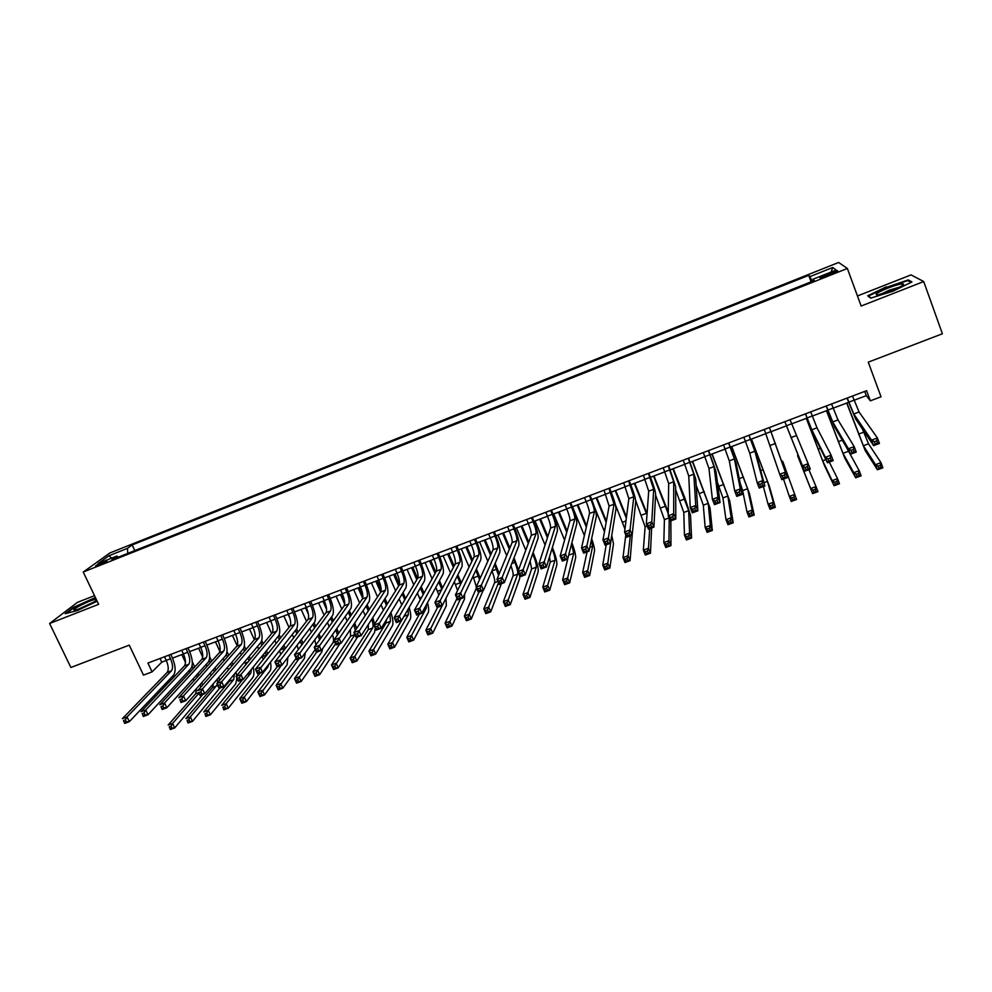 <?xml version="1.0" encoding="UTF-8"?>
<svg xmlns="http://www.w3.org/2000/svg" width="992" height="992" viewBox="0 0 992 992"><rect width="100%" height="100%" fill="white"/><g stroke="black" fill="none" stroke-linecap="round" stroke-linejoin="round"><path stroke-width="1.49" d="M98.878 565.217C104.631 562.749 107.297 561.274 106.888 560.778L103.528 561.844C97.799 564.299 95.133 565.775 95.53 566.283L98.878 565.217M94.5 595.659L77.438 602.367L49.6 623.509L70.878 667.48L129.245 645.135L143.493 675.118L152.086 671.869L161.783 662.16L166.272 660.461M838.624 262.483L109.876 552.966L83.241 572.024L847.366 268.472L838.624 262.483M847.366 268.472L861.143 306.032L923.713 281.554L911.078 274.883L857.448 295.951M923.713 281.554L942.4 333.771L868.26 362.154L881.02 396.812L870.344 400.83L866.599 390.699L147.907 663.065L152.086 671.869M830.502 272.837L825.828 274.697C821.041 276.681 819.206 277.76 820.322 277.921L831.891 273.916C836.678 271.92 838.513 270.853 837.397 270.692L830.502 272.837L831.023 274.263M118.296 557.157L116.944 556.041L111.972 559.674L814.283 280.575L812.907 279.285L813.403 280.922M116.944 556.041L98.146 563.518L108.971 555.731L127.447 548.378L132.147 544.943L808.703 275.367L809.993 276.57L832.784 267.493L836.194 270.022L812.907 279.285M49.6 623.509L98.63 604.326L83.241 572.024M854.087 400.26L866.289 395.647L870.344 400.83M172.509 658.105L183.446 653.964M189.67 651.608L200.719 647.429M206.906 645.085L218.091 640.857M224.242 638.526L235.55 634.26M241.676 631.929L253.096 627.614M259.197 625.307L270.742 620.942M276.818 618.636L288.498 614.222M294.537 611.94L306.342 607.476M312.356 605.194L324.272 600.693M330.262 598.424L342.314 593.861M348.266 591.616L360.456 587.004M366.383 584.759L378.696 580.097M384.586 577.877L397.036 573.165M402.888 570.946L415.474 566.184M421.302 563.977L434.025 559.178M439.816 556.983L452.674 552.122M458.428 549.94L471.423 545.017M477.152 542.86L490.284 537.887M495.975 535.73L509.243 530.72M514.91 528.575L528.314 523.503M533.944 521.37L547.497 516.249M553.09 514.129L566.792 508.946M572.334 506.85L586.185 501.605M591.703 499.522L605.703 494.227M611.171 492.156L625.32 486.799M630.763 484.741L645.06 479.334M650.454 477.288L664.9 471.832M670.27 469.799L684.877 464.281M690.196 462.26L704.952 456.68M710.235 454.683L725.152 449.041M730.385 447.057L745.463 441.353M750.659 439.382L765.898 433.628M771.057 431.669L786.433 425.853M791.604 423.894L807.029 418.066M812.312 416.07L827.75 410.229M833.144 408.183L848.594 402.343M864.714 391.406L866.289 395.647M160.047 658.465L161.783 662.16M812.088 281.443L809.993 276.57M811.109 281.84L808.703 275.367M134.8 550.61L132.147 544.943M127.447 548.378L127.77 553.4M831.098 272.044L832.784 267.493M108.971 555.731L111.699 558.136M886.253 286.849L867.653 295.839L870.691 298.133L892.974 291.177L911.933 281.964L908.25 279.918L886.439 287.345M95.381 597.519L73.52 607.364L65.212 613.701L77.227 610.576L97.154 601.226M908.672 281.083L908.25 279.918M847.267 398.028L853.777 413.974L871.584 440.126L877.412 437.968L879.445 443.474L873.63 445.631L855.65 418.996L847.019 398.114M852.512 396.031L859.06 411.99L877.412 437.968L876.68 440.845L874.349 441.713L875.167 443.92L877.498 443.052L876.68 440.845M875.167 443.92L873.63 445.631L871.584 440.126L874.349 441.713M877.498 443.052L879.445 443.474M846.92 402.975L863.387 445.73L875.527 464.665L880.983 462.656L882.892 467.802L877.436 469.799L865.198 450.566L846.697 403.062M862.457 429.077L868.521 443.821L880.983 462.656L880.301 465.397L878.118 466.19L878.887 468.261L881.07 467.455L880.301 465.397M878.887 468.261L877.436 469.799L875.527 464.665L878.118 466.19M881.07 467.455L882.892 467.802M891.684 290.668C900.141 287.221 904.072 284.977 903.464 283.948C901.244 283.613 896.012 285.014 887.766 288.126C876.878 292.702 873.654 294.934 878.094 294.822L891.684 290.668M899.769 287.072L888.906 290.284L880.623 294.302M868.694 296.633L868.471 296.038L886.501 287.308L907.816 280.612L911.04 282.41M871.088 298.009L868.471 296.038M96.125 599.069C91.549 600.197 85.709 602.652 78.628 606.41C73.83 609.15 72.627 610.39 75.045 610.117C79.658 608.976 85.535 606.509 92.69 602.702L96.646 600.172M93.732 602.107L78.48 609.138M66.526 613.366L74.053 607.612L95.604 597.965M826.336 405.951L832.722 421.898L848.396 448.744L854.186 446.598L856.232 452.079L850.454 454.224L834.594 426.907L826.175 406.013M831.556 403.98L837.98 419.926L854.186 446.598L853.418 449.488L851.099 450.343L851.917 452.538L854.236 451.682L853.418 449.488M851.917 452.538L850.454 454.224L848.396 448.744L851.099 450.343M854.236 451.682L856.232 452.079M805.541 413.838L811.791 429.784L825.369 457.312L831.11 455.179L833.168 460.635L827.427 462.768L813.676 434.756L805.442 413.875M810.724 411.866L817.011 427.812L831.11 455.179L830.316 458.068L828.01 458.924L828.828 461.106L831.135 460.251L830.316 458.068M828.828 461.106L827.427 462.768L825.369 457.312L828.01 458.924M831.135 460.251L833.168 460.635M784.858 421.674L802.478 465.818L808.182 463.698L810.253 469.129L804.549 471.25L784.833 421.687M790.016 419.715L808.182 463.698L807.352 466.587L805.07 467.443L805.901 469.613L808.182 468.77L807.352 466.587M805.901 469.613L804.549 471.25L802.478 465.818L805.07 467.443M808.182 468.77L810.253 469.129M764.299 429.462L779.737 474.275L785.404 472.167L787.487 477.574L769.457 427.515M769.432 427.527L785.404 472.167L784.548 475.069L782.279 475.912L783.11 478.07L785.379 477.226L784.548 475.069M785.379 477.226L787.487 477.574L781.808 479.682L779.737 474.275L782.279 475.912M781.808 479.682L783.11 478.07M826.596 410.663L842.977 453.307L853.765 472.676L859.196 470.679L861.118 475.8L855.687 477.784L844.787 458.13L826.435 410.725M845.792 446.189L859.196 470.679L858.489 473.42L856.319 474.213L857.088 476.259L859.258 475.466L858.489 473.42M857.088 476.259L855.687 477.784L853.765 472.676L856.319 474.213M859.258 475.466L861.118 475.8M806.372 418.314L822.678 460.846L832.152 480.624L837.546 478.64L839.468 483.749L834.074 485.72L824.501 465.657L806.285 418.351M829.287 462.074L837.546 478.64L836.802 481.393L834.644 482.186L835.413 484.22L837.583 483.426L836.802 481.393M835.413 484.22L834.074 485.72L832.152 480.624L834.644 482.186M837.583 483.426L839.468 483.749M797.593 455.675L810.662 488.535L816.019 486.564L817.954 491.648L812.597 493.619L797.593 455.675M808.877 469.638L816.019 486.564L815.263 489.316L813.105 490.098L813.886 492.131L816.032 491.35L815.263 489.316M813.886 492.131L812.597 493.619L810.662 488.535L813.105 490.098M816.032 491.35L817.954 491.648M782.676 461.243L796.576 499.497L782.676 461.243M783.519 479.049L789.31 496.397L794.629 494.438L793.836 497.19L791.703 497.972L792.484 500.005L794.617 499.212L793.836 497.19M794.617 499.212L796.576 499.497L791.244 501.456L789.31 496.397L791.703 497.972M791.244 501.456L792.484 500.005M743.864 437.212L749.741 453.133L757.144 482.67L762.774 480.574L764.857 485.968L756.772 456.134L749.059 435.24M748.96 435.277L754.862 451.199L762.774 480.574L761.881 483.476L759.624 484.319L760.467 486.477L762.724 485.634L761.881 483.476M762.724 485.634L764.857 485.968L759.227 488.052L757.144 482.67L759.624 484.319M759.227 488.052L760.467 486.477M763.369 486.526L768.081 504.209L773.376 502.262L775.322 507.309L769.296 486.105L751.477 439.084M751.378 439.121L767.461 481.356L773.376 502.262L772.545 505.015L770.424 505.796L771.206 507.817L773.326 507.036L772.545 505.015M773.326 507.036L775.322 507.309L770.028 509.256L768.081 504.209L770.424 505.796M770.028 509.256L771.206 507.817M723.54 444.912L729.294 460.834L734.7 491.015L740.292 488.944L742.388 494.301L736.312 463.822L728.785 442.928M728.612 442.99L734.39 458.912L740.292 488.944L739.375 491.846L737.13 492.677L737.961 494.822L740.206 493.991L739.375 491.846M740.206 493.991L742.388 494.301L736.783 496.372L734.7 491.015L737.13 492.677M736.783 496.372L737.961 494.822M740.193 483.315L742.648 490.569L746.976 511.984L752.234 510.049L754.193 515.059L749.431 493.47L731.749 446.536M731.588 446.598L747.596 488.734L752.234 510.049L751.39 512.802L749.282 513.571L750.064 515.58L752.172 514.811L751.39 512.802M752.172 514.811L754.193 515.059L748.935 516.993L746.976 511.984L749.282 513.571M748.935 516.993L750.064 515.58M703.34 452.563L708.97 468.472L712.392 499.311L717.948 497.24L720.056 502.584L715.964 471.46L708.623 450.566M708.375 450.653L714.042 466.575L717.948 497.24L716.993 500.154L714.773 500.972L715.616 503.118L717.836 502.287L716.993 500.154M717.836 502.287L720.056 502.584L714.488 504.643L712.392 499.311L714.773 500.972M714.488 504.643L715.616 503.118M717.39 482.36L722.92 497.897L725.995 519.696L731.228 517.774L733.2 522.772L729.69 500.786L712.144 453.964M711.909 454.051L727.843 496.074L731.228 517.774L730.36 520.54L728.264 521.308L729.046 523.305L731.141 522.536L730.36 520.54M731.141 522.536L733.2 522.772L727.967 524.694L725.995 519.696L728.264 521.308M727.967 524.694L729.046 523.305M683.252 460.176L688.77 476.086L690.234 507.544L695.752 505.498L697.86 510.818L695.739 479.049L688.572 458.168M688.262 458.279L693.805 474.188L695.752 505.498L694.772 508.4L692.552 509.231L693.396 511.364L695.615 510.533L694.772 508.4M695.615 510.533L697.86 510.818L692.342 512.864L690.234 507.544L692.552 509.231M692.342 512.864L693.396 511.364M696.148 485.249L703.303 505.188L705.151 527.372L710.359 525.462L712.318 530.447L710.049 508.065L692.639 461.342M692.342 461.454L708.201 503.366L710.359 525.462L709.454 528.228L707.37 528.984L708.152 530.98L710.235 530.224L709.454 528.228M710.235 530.224L712.318 530.447L707.122 532.357L705.151 527.372L707.37 528.984M707.122 532.357L708.152 530.98M663.276 467.753L668.682 483.637L668.211 515.741L673.704 513.695L675.812 518.99L675.626 486.613L668.645 465.719M668.261 465.856L673.692 481.752L673.704 513.695L672.688 516.609L670.48 517.427L671.336 519.548L673.531 518.729L672.688 516.609M673.531 518.729L675.812 518.99L670.319 521.023L668.211 515.741L670.48 517.427M670.319 521.023L671.336 519.548M643.424 475.267L648.706 491.164L646.325 523.875L651.781 521.842L653.902 527.112L655.625 494.115C655.39 491.127 653.53 485.175 650.058 476.272L648.83 473.221M648.384 473.395L653.691 489.279L651.781 521.842L650.74 524.756L648.545 525.574L649.4 527.682L651.583 526.876L650.74 524.756M651.583 526.876L653.902 527.112L648.446 529.145L646.325 523.875L648.545 525.574M648.446 529.145L649.4 527.682M623.683 482.757L628.854 498.629L624.576 531.96L630.007 529.939L632.14 535.196L635.748 501.58C635.636 498.554 633.826 492.602 630.354 483.724L629.126 480.686M628.606 480.884L633.814 496.769L630.007 529.939L628.928 532.853L626.758 533.659L627.614 535.767L629.784 534.961L628.928 532.853M629.784 534.961L632.14 535.196L626.708 537.205L624.576 531.96L626.758 533.659M626.708 537.205L627.614 535.767M604.054 490.197L609.113 506.069L602.975 539.983L608.369 537.986L610.502 543.219L615.982 509.008C615.982 505.945 614.246 499.993 610.774 491.139L609.534 488.114M608.952 488.337L614.036 504.209L608.369 537.986L607.265 540.9L605.108 541.706L605.963 543.802L608.121 542.996L607.265 540.9M608.121 542.996L610.502 543.219L605.12 545.216L602.975 539.983L605.108 541.706M605.12 545.216L605.963 543.802M584.536 497.587L586.148 501.518C588.479 507.42 589.595 511.401 589.484 513.447L581.51 547.968L586.855 545.972L589 551.192L596.341 516.386C596.452 513.286 594.766 507.334 591.294 498.517L590.066 495.492M589.409 495.74L591.021 499.683C593.34 505.585 594.468 509.566 594.382 511.612L586.855 545.972L585.726 548.898L583.581 549.704L584.437 551.788L586.594 550.994L585.726 548.898M586.594 550.994L589 551.192L583.656 553.176L581.51 547.968L583.581 549.704M583.656 553.176L584.437 551.788M565.142 504.94L566.754 508.859C569.073 514.736 570.152 518.717 569.966 520.8L560.17 555.904L565.49 553.92L567.647 559.104L576.798 523.726C577.034 520.589 575.41 514.637 571.938 505.846L570.698 502.832M569.978 503.105L571.59 507.024C573.922 512.914 575 516.894 574.839 518.965L565.49 553.92L564.336 556.847L562.204 557.64L563.059 559.724L565.192 558.93L564.336 556.847M565.192 558.93L567.647 559.104L562.328 561.088L560.17 555.904L562.204 557.64M562.328 561.088L563.059 559.724M545.848 512.256L547.46 516.162C549.791 522.015 550.82 525.996 550.56 528.104L538.966 563.778L544.248 561.819L546.418 566.978L557.368 531.018C557.715 527.856 556.152 521.891 552.68 513.124L551.44 510.136M550.659 510.434L552.271 514.34C554.602 520.205 555.644 524.185 555.408 526.281L544.248 561.819L543.07 564.746L540.95 565.539L541.818 567.598L543.926 566.816L543.07 564.746M543.926 566.816L546.418 566.978L541.124 568.949L538.966 563.778L540.95 565.539M541.124 568.949L541.818 567.598M526.653 519.523L528.277 523.416C530.608 529.257 531.6 533.237 531.266 535.358L517.898 571.615L523.144 569.668L525.314 574.802L538.061 538.272C538.52 535.072 537.007 529.108 533.535 520.378L532.282 517.39M531.439 517.712L533.064 521.606C535.395 527.446 536.399 531.427 536.077 533.547L523.144 569.668L521.941 572.595L519.833 573.376L520.701 575.434L522.809 574.653L521.941 572.595M522.809 574.653L525.314 574.802L520.068 576.761L517.898 571.615L519.833 573.376M520.068 576.761L520.701 575.434M507.582 526.752L509.206 530.633C511.537 536.449 512.492 540.442 512.083 542.587L496.955 579.402L502.175 577.456L504.345 582.577L518.853 545.488C519.424 542.252 517.973 536.288 514.488 527.583L513.248 524.607M512.343 524.954L513.968 528.823C516.299 534.651 517.266 538.644 516.869 540.776L500.935 580.394L498.84 581.176L499.708 583.222L501.803 582.44L500.935 580.394M501.803 582.44L504.345 582.577L499.125 584.524L496.955 579.402L498.84 581.176M499.125 584.524L499.708 583.222M488.61 533.944L490.246 537.8C492.565 543.604 493.495 547.596 493.012 549.766L476.148 587.14L481.331 585.206L483.513 590.314L499.745 552.656C500.427 549.394 499.038 543.418 495.566 534.738L494.314 531.786M493.346 532.146L494.971 536.015C497.302 541.818 498.232 545.811 497.761 547.968L480.066 588.144L477.983 588.913L478.863 590.959L480.934 590.19L480.066 588.144M480.934 590.19L483.513 590.314L478.33 592.236L476.148 587.14L477.983 588.913M478.33 592.236L478.863 590.959M469.749 541.099L471.386 544.943C473.705 550.721 474.598 554.714 474.04 556.909L455.464 594.828L460.623 592.906L462.805 597.99L480.76 559.798C481.554 556.5 480.215 550.523 476.743 541.868L475.478 538.916M474.449 539.313L476.086 543.157C478.417 548.948 479.31 552.941 478.764 555.123L459.321 595.845L457.262 596.614L458.13 598.647L460.201 597.878L459.321 595.845M460.201 597.878L462.805 597.99L457.647 599.9L455.464 594.828L457.262 596.614M457.647 599.9L458.13 598.647M450.988 548.204L452.637 552.036C454.956 557.802 455.799 561.794 455.179 564.002L434.905 602.466L440.026 600.557L442.221 605.628L461.875 566.891C462.78 563.555 461.491 557.578 458.019 548.948L456.766 546.009M455.675 546.431L457.312 550.262C459.631 556.041 460.486 560.021 459.879 562.228L438.712 603.508L436.654 604.264L437.534 606.298L439.592 605.529L438.712 603.508M439.592 605.529L442.221 605.628L437.1 607.526L434.905 602.466L436.654 604.264M437.1 607.526L437.534 606.298M675.639 489.738L683.798 512.43L684.43 535.01L689.601 533.101L691.573 538.061L690.519 515.307L684.827 497.786L673.258 468.67M672.886 468.807L688.659 510.62L689.601 533.101L688.671 535.866L686.6 536.622L687.394 538.619L689.465 537.85L688.671 535.866M689.465 537.85L691.573 538.061L686.402 539.958L684.43 535.01L686.6 536.622M686.402 539.958L687.394 538.619M668.261 512.145L653.976 475.962M653.542 476.123L668.236 513.62M655.576 495.058L664.404 519.634L663.834 542.587L668.968 540.702L670.952 545.637L670.877 520.825M669.228 518.308L668.968 540.702L668.013 543.467L665.954 544.224L666.748 546.195L668.806 545.439L668.013 543.467M668.806 545.439L670.952 545.637L665.818 547.522L663.834 542.587L665.954 544.224M665.818 547.522L666.748 546.195M647.069 513.707L634.793 483.216M634.31 483.402L646.982 514.91M635.711 500.576L645.11 526.802L643.349 550.126L648.458 548.241L650.454 553.164L651.62 527.967M649.698 528.674L648.458 548.241L647.478 551.019L645.432 551.763L646.226 553.734L648.272 552.99L647.478 551.019M648.272 552.99L650.454 553.164L645.346 555.049L643.349 550.126L645.432 551.763M645.346 555.049L646.226 553.734M626.498 516.993L615.722 490.432M615.176 490.643L626.349 518.196M615.313 504.519L624.948 529.096M625.803 534.961L622.988 557.616L628.072 555.756L630.069 560.654L632.264 533.994M630.304 535.866L628.072 555.756L627.068 558.521L625.022 559.265L625.828 561.236L627.862 560.48L627.068 558.521M627.862 560.48L630.069 560.654L624.997 562.514L622.988 557.616L625.022 559.265M624.997 562.514L625.828 561.236M606.385 521.16L596.762 497.612M596.142 497.835L606.162 522.362M594.27 506.639L604.475 531.7M611.444 537.342L607.798 563.208L609.807 568.094L613.502 543.852L611.754 535.395M606.211 544.806L602.752 565.068L607.798 563.208L606.769 565.986L604.748 566.73L605.554 568.676L607.575 567.945L606.769 565.986M607.575 567.945L609.807 568.094L604.76 569.954L602.752 565.068L604.748 566.73M604.76 569.954L605.554 568.676M586.607 525.909L577.902 504.742M577.232 505.002L586.322 527.124M572.508 506.776L584.375 535.581M591.356 540.008L592.621 546.294L587.661 570.623L589.67 575.496L594.518 550.882C594.729 548.874 593.774 544.769 591.654 538.594M587.066 551.912L582.639 572.471L587.661 570.623L586.594 573.401L584.586 574.145L585.392 576.092L587.4 575.348L586.594 573.401M587.4 575.348L589.67 575.496L584.648 577.332L582.639 572.471L584.586 574.145M584.648 577.332L585.392 576.092M567.102 531.055L559.153 511.835M558.409 512.12L566.754 532.295M553.722 513.893L564.584 540.082M571.553 544L573.736 553.3L567.622 578.001L569.644 582.85L575.633 557.888C575.906 555.26 574.666 550.2 571.888 542.711M569.048 553.697L562.638 579.836L567.622 578.001L566.544 580.779L564.547 581.51L565.353 583.457L567.35 582.713L566.544 580.779M567.35 582.713L569.644 582.85L564.659 584.672L562.638 579.836L564.547 581.51M564.659 584.672L565.353 583.457M547.832 536.498L540.504 518.89M539.698 519.188L547.423 537.751M535.035 520.961L545.067 545.005M551.986 548.688C554.193 554.305 555.185 558.161 554.95 560.282L547.72 585.33L549.742 590.153L556.859 564.845C557.194 561.633 555.706 555.818 552.37 547.41M549.531 556.76L550.275 562.018L542.76 587.152L547.72 585.33L546.604 588.107L544.62 588.839L545.426 590.773L547.423 590.042L546.604 588.107M547.423 590.042L549.742 590.153L544.782 591.976L542.76 587.152L544.62 588.839M544.782 591.976L545.426 590.773M530.137 560.976L531.613 568.949L522.982 594.431L527.918 592.621L529.951 597.42L538.172 571.764C538.619 568.478 537.168 562.625 533.808 554.193L533.101 552.494M528.761 542.165L521.953 525.909M521.098 526.231L528.302 543.418M532.642 553.796L533.349 555.483C535.606 561.137 536.573 565.043 536.275 567.226L527.918 592.621L526.789 595.398L524.818 596.118L525.624 598.052L527.595 597.32L526.789 595.398M516.46 527.992L525.785 550.213M527.595 597.32L529.951 597.42L525.016 599.23L522.982 594.431L524.818 596.118M525.016 599.23L525.624 598.052M518.506 569.966L514.03 557.839M509.863 547.981L503.502 532.89M502.584 533.237L509.342 549.258M513.509 559.141L514.885 562.377C517.13 568.007 518.06 571.925 517.688 574.12L508.239 599.862L510.272 604.649L519.61 578.646L519.734 575.968M497.972 534.973L506.714 555.656M510.93 565.738C512.74 570.685 513.459 574.046 513.062 575.844L503.341 601.66L508.239 599.862L507.086 602.64L505.114 603.359L505.932 605.281L507.904 604.562L507.086 602.64M507.904 604.562L510.272 604.649L505.374 606.447L503.341 601.66L505.114 603.359M505.374 606.447L505.932 605.281M499.261 573.773L495.144 563.357M491.139 553.92L485.15 539.822M484.183 540.194L490.556 555.21M494.574 564.671L498.616 575.348M479.595 541.93L487.816 561.274M491.896 570.871L491.933 570.946C494.177 576.55 495.07 580.469 494.611 582.688L483.798 608.852L488.672 607.067L490.718 611.841L501.369 583.693M498.443 582.899L487.494 609.844L485.534 610.564L486.353 612.473L488.312 611.754L487.494 609.844M488.312 611.754L490.718 611.841L485.844 613.626L483.798 608.852L485.534 610.564M485.844 613.626L486.353 612.473M480.202 578.125L476.42 569.011M472.552 559.947L466.91 546.728M465.868 547.125L471.907 561.249M475.8 570.35L479.558 579.564M461.317 548.849L469.08 567.015M473.035 576.24L476.346 586.681M476.458 587.872L464.368 616.007L469.216 614.222L471.262 618.983L483.042 590.488M479 591.988L468.013 617.012L466.079 617.718L466.897 619.628L468.832 618.909L468.013 617.012M468.832 618.909L471.262 618.983L466.426 620.756L464.368 616.007L466.079 617.718M466.426 620.756L466.897 619.628M432.338 555.272L433.988 559.091C436.306 564.832 437.112 568.825 436.418 571.057L414.47 610.068L419.566 608.17L421.774 613.205L443.102 573.934C444.106 570.574 442.878 564.597 439.406 556.004L438.142 553.077M436.988 553.511L438.638 557.33C440.956 563.084 441.775 567.077 441.093 569.296L418.227 611.109L416.181 611.866L417.062 613.887L419.108 613.13L418.227 611.109M419.108 613.13L421.774 613.205L416.677 615.102L414.47 610.068L416.181 611.866M416.677 615.102L417.062 613.887M413.788 562.303L415.437 566.097C417.756 571.838 418.537 575.831 417.768 578.088L394.171 617.607L399.23 615.734L401.438 620.744L424.427 580.952C425.543 577.555 424.365 571.578 420.893 563.01L419.628 560.083M418.413 560.542L420.062 564.349C422.381 570.09 423.175 574.083 422.418 576.327L397.866 618.673L395.833 619.43L396.713 621.438L398.747 620.682L397.866 618.673M398.747 620.682L401.438 620.744L396.378 622.629L394.171 617.607L395.833 619.43M396.378 622.629L396.713 621.438M395.337 569.296L396.998 573.078C399.317 578.795 400.061 582.788 399.218 585.069L373.984 625.109L379.018 623.249L381.238 628.246L405.852 587.921C407.08 584.499 405.951 578.51 402.479 569.966L401.214 567.064M399.937 567.548L401.599 571.342C403.918 577.059 404.674 581.052 403.843 583.321L377.63 626.188L375.608 626.944L376.489 628.94L378.51 628.196L377.63 626.188M378.51 628.196L381.238 628.246L376.204 630.106L373.984 625.109L375.608 626.944M376.204 630.106L376.489 628.94M376.997 576.24L378.659 580.022C380.978 585.714 381.684 589.707 380.779 592.001L353.933 632.574L358.93 630.714L361.15 635.698L387.388 594.865C388.715 591.406 387.636 585.416 384.164 576.898L382.9 574.008M381.573 574.504L383.234 578.286C385.553 583.99 386.272 587.983 385.38 590.277L357.517 633.665L355.508 634.409L356.401 636.405L358.397 635.661L357.517 633.665M358.397 635.661L361.15 635.698L356.153 637.546L353.933 632.574L355.508 634.409M356.153 637.546L356.401 636.405M461.317 582.874L457.87 574.79M454.1 566.035L448.756 553.598M447.665 554.007L453.406 567.362M457.176 576.141L460.635 584.251M443.126 555.731L450.504 572.855M454.336 581.746L457.572 590.5M456.99 598.387L445.061 623.112L449.884 621.339L451.93 626.076L464.492 599.081L464.591 594.196M460.561 598.821L448.657 624.129L446.722 624.836L447.541 626.733L449.475 626.026L448.657 624.129M449.475 626.026L451.93 626.076L447.119 627.849L445.061 623.112L446.722 624.836M447.119 627.849L447.541 626.733M442.581 587.896L439.456 580.655M435.786 572.186L430.714 560.43M429.561 560.864L435.042 573.525M438.712 582.019L441.849 589.285M425.047 562.563L432.078 578.782M435.798 587.376L438.861 594.952M437.646 607.327L425.853 630.18L430.652 628.42L432.71 633.144L446.313 605.814L446.003 598.164M442.209 605.628L429.4 631.21L427.478 631.916L428.308 633.801L430.23 633.107L429.4 631.21M430.23 633.107L432.71 633.144L427.912 634.905L425.853 630.18L427.478 631.916M427.912 634.905L428.308 633.801M424.018 593.104L421.178 586.582M417.595 578.361L412.759 567.213M411.556 567.672L416.789 579.712M420.372 587.958L423.224 594.506M407.067 569.371L413.776 584.772M417.409 593.104L420.261 599.776M426.473 604.55L426.312 608.059L411.531 635.463L413.59 640.162L428.246 612.51C429.015 610.762 428.78 607.476 427.515 602.64M419.418 614.085L406.77 637.211L411.531 635.463L410.254 638.253L408.357 638.947L409.175 640.832L411.085 640.138L410.254 638.253M411.085 640.138L413.59 640.162L408.828 641.911L406.77 637.211L408.357 638.947M408.828 641.911L409.175 640.832M405.604 598.449L403.025 592.559M399.466 584.424L394.903 573.971M393.638 574.442L398.672 585.937M402.182 593.948L404.761 599.862M389.174 576.141L395.61 590.798M399.156 598.895L401.772 604.872M408.171 609.1L408.32 614.742L392.522 642.456L394.593 647.144L410.266 619.169C411.196 617.074 410.824 613.155 409.138 607.414M401.301 620.806L387.785 644.205L392.522 642.456L391.232 645.246L389.335 645.941L390.154 647.826L392.051 647.131L391.232 645.246M392.051 647.131L394.593 647.144L389.856 648.88L387.785 644.205L389.335 645.941M389.856 648.88L390.154 647.826M358.757 583.16L360.418 586.917C362.737 592.596 363.407 596.589 362.427 598.908L333.994 639.989L338.966 638.129L341.186 643.101L369.024 601.76C370.45 598.275 369.433 592.286 365.961 583.792L364.684 580.903M363.308 581.436L364.969 585.193C367.288 590.885 367.97 594.878 367.003 597.184L337.516 641.08L335.532 641.824L336.412 643.808L338.408 643.076L337.516 641.08M338.408 643.076L341.186 643.101L336.214 644.936L333.994 639.989L335.532 641.824M336.214 644.936L336.412 643.808M387.351 603.905L385.008 598.573M381.201 589.93L377.134 580.692M375.819 581.188L380.655 592.174M384.102 599.986L386.446 605.331M371.38 582.862L377.555 596.862M381.04 604.748L383.408 610.154M389.93 614.011L390.439 621.376L373.612 649.413L375.695 654.075L392.386 625.803C393.464 623.348 392.968 618.896 390.885 612.436M386.334 619.888L385.987 623.038L368.912 651.149L373.612 649.413L372.298 652.203L370.413 652.897L371.244 654.77L373.141 654.075L372.298 652.203M373.141 654.075L375.695 654.075L370.983 655.811L368.912 651.149L370.413 652.897M370.983 655.811L371.244 654.77M340.616 590.029L342.277 593.774C344.596 599.441 345.228 603.434 344.187 605.777L314.179 647.354L319.114 645.519L321.346 650.454L350.771 608.617C352.296 605.095 351.317 599.106 347.857 590.649L346.58 587.772M345.142 588.318L346.803 592.063C349.122 597.73 349.767 601.735 348.738 604.066L317.651 648.47L315.667 649.202L316.56 651.174L318.544 650.442L317.651 648.47M318.544 650.442L321.346 650.454L316.398 652.29L314.179 647.354L315.667 649.202M316.398 652.29L316.56 651.174M369.235 609.435L367.102 604.612M362.774 594.84L359.464 587.376M358.1 587.896L362.712 598.3M366.147 606.038L368.28 610.886M353.685 589.558L359.625 602.962M363.035 610.65L365.205 615.536M371.777 619.144C373.141 623.422 373.426 626.374 372.657 627.986L354.826 656.332L356.897 660.982L374.604 632.388L375.199 627.849M368.354 624.489L368.218 629.635L350.139 658.056L354.826 656.332L353.487 659.122L351.614 659.816L352.445 661.676L354.318 660.994L353.487 659.122M354.318 660.994L356.897 660.982L352.222 662.706L350.139 658.056L351.614 659.816M374.641 624.08L372.756 617.632M352.222 662.706L352.445 661.676M322.561 596.874L324.235 600.606C326.554 606.248 327.162 610.241 326.046 612.597L294.475 654.67L299.386 652.848L301.618 657.77L332.605 615.437C334.23 611.89 333.312 605.901 329.84 597.457L328.563 594.592M327.075 595.163L328.736 598.908C331.055 604.55 331.675 608.542 330.572 610.898L297.898 655.799L295.926 656.53L296.819 658.502L298.79 657.77L297.898 655.799M298.79 657.77L301.618 657.77L296.707 659.593L294.475 654.67L295.926 656.53M296.707 659.593L296.819 658.502M351.255 615.052L349.308 610.688M344.063 598.883L341.893 594.022M340.479 594.555L344.695 604.029M348.304 612.126L350.25 616.503M336.09 596.217L341.818 609.063M345.166 616.578L347.138 620.992M353.735 624.464L355.322 630.478M350.399 629.412L350.548 636.194L331.477 664.925L336.139 663.214L338.222 667.839L357.529 637.038M354.876 634.694L334.775 666.004L332.915 666.698L333.746 668.546L335.618 667.864L334.775 666.004M335.618 667.864L338.222 667.839L333.56 669.55L331.477 664.925L332.915 666.698M356.587 628.544L354.752 622.964M333.56 669.55L333.746 668.546M304.618 603.669L306.292 607.389C308.611 613.019 309.182 617.012 308.004 619.392L274.896 661.949L279.781 660.139L282.013 665.037L314.551 622.22C316.274 618.648 315.394 612.647 311.934 604.24L310.657 601.388M309.095 601.97L310.769 605.703C313.088 611.332 313.67 615.325 312.505 617.694L278.268 663.09L276.309 663.822L277.202 665.781L279.161 665.062L278.268 663.09M279.161 665.062L282.013 665.037L277.14 666.847L274.896 661.949L276.309 663.822M277.14 666.847L277.202 665.781M333.411 620.707L331.638 616.764M322.946 601.189L326.604 609.373M330.572 618.214L332.345 622.182M318.581 602.838L324.111 615.189M327.41 622.53L329.208 626.535M335.804 629.895L337.441 635.004M332.531 634.545C333.659 638.488 333.808 641.216 332.977 642.717L312.926 671.758L317.552 670.046L319.647 674.672L339.983 643.548M335.631 643.634L316.175 672.849L314.328 673.531L315.158 675.378L317.018 674.696L316.175 672.849M317.018 674.696L319.647 674.672L315.01 676.37L312.926 671.758L314.328 673.531M338.632 633.28L336.846 628.407M315.01 676.37L315.158 675.378M286.775 610.44L288.461 614.147C290.768 619.752 291.313 623.757 290.073 626.15L255.428 669.191L260.288 667.38L262.533 672.266L296.583 628.965C298.406 625.357 297.588 619.368 294.116 610.985L292.838 608.133M291.226 608.753L292.913 612.461C295.219 618.066 295.765 622.071 294.55 624.464L258.751 670.344L256.804 671.063L257.709 673.022L259.644 672.291L258.751 670.344M259.644 672.291L262.533 672.266L257.684 674.064L255.428 669.191L256.804 671.063M257.684 674.064L257.709 673.022M320.776 638.216L319.064 633.938M315.679 626.423L314.067 622.84M305.511 607.786L308.425 614.271M312.951 624.315L314.563 627.899M317.961 635.438L319.598 639.828M301.159 609.435L306.516 621.302M309.764 628.506L311.401 632.127M314.749 639.828L315.977 644.862M315.196 649.624L294.475 678.553L299.076 676.854L301.171 681.454L321.83 651.955L322.673 648.582M316.572 652.228L297.674 679.656L295.839 680.326L296.67 682.174L298.518 681.492L297.674 679.656M298.518 681.492L301.171 681.454L296.571 683.141L294.475 678.553L295.839 680.326M296.571 683.141L296.67 682.174M269.03 617.16L270.704 620.856C273.023 626.448 273.532 630.453 272.23 632.859L236.084 676.383L240.907 674.585L243.164 679.446L278.715 635.674C280.637 632.04 279.868 626.051 276.408 617.681L275.119 614.854M273.457 615.486L275.144 619.182C277.45 624.774 277.971 628.779 276.681 631.185L240.907 674.585L239.345 677.548L237.41 678.268L238.316 680.214L240.25 679.495L239.345 677.548M240.25 679.495L243.164 679.446L238.34 681.244L236.084 676.383L237.41 678.268M238.34 681.244L238.316 680.214M303.019 643.287L301.407 639.518M298.071 632.164L296.608 628.928M288.164 614.346L289.999 618.413M295.442 630.416L296.906 633.665M300.254 641.03L301.841 644.862M283.836 615.982L289.032 627.428M292.231 634.496L293.719 637.757M297.067 645.234L298.356 649.5M296.137 658.328L276.123 685.298L280.699 683.612L282.807 688.2L304.42 658.403L305.276 652.773M299.001 658.738L279.285 686.414L277.45 687.084L278.293 688.919L280.128 688.25L279.285 686.414M280.128 688.25L282.807 688.2L278.231 689.874L276.123 685.298L277.45 687.084M278.231 689.874L278.293 688.919M251.373 623.856L253.059 627.527C255.378 633.107 255.849 637.112 254.473 639.542L216.851 683.525L221.65 681.752L223.907 686.588L260.958 642.345C262.967 638.687 262.248 632.685 258.788 624.352L257.486 621.538M255.775 622.182L257.461 625.865C259.78 631.445 260.264 635.45 258.9 637.868L221.65 681.752L220.063 684.703L218.141 685.422L219.046 687.357L220.968 686.65L220.063 684.703M220.968 686.65L223.907 686.588L219.108 688.374L216.851 683.525L218.141 685.422M219.108 688.374L219.046 687.357M285.361 648.495L283.861 645.135M280.587 637.93L279.198 634.88M278.033 636.517L279.372 639.443M282.658 646.672L284.158 650.045M266.6 622.505L271.647 633.553M274.809 640.485L276.16 643.436M279.484 650.715L280.773 654.398M277.177 666.835L257.883 692.019L262.434 690.345L264.542 694.908L287.097 664.826L287.866 657.349M281.53 665.223L260.995 693.148L259.172 693.817L260.016 695.64L261.838 694.97L260.995 693.148M261.838 694.97L264.542 694.908L259.991 696.582L257.883 692.019L259.172 693.817M259.991 696.582L260.016 695.64M233.814 630.503L235.501 634.173C237.82 639.728 238.266 643.734 236.828 646.189L197.73 690.643L202.504 688.87L204.761 693.693L243.288 648.979C245.396 645.296 244.714 639.294 241.254 630.986L239.965 628.172M238.192 628.841L239.89 632.512C242.197 638.079 242.643 642.084 241.23 644.527L202.504 688.87L200.892 691.821L198.983 692.528L199.888 694.462L201.81 693.755L200.892 691.821M201.81 693.755L204.761 693.693L200 695.454L198.983 692.528M200 695.454L199.888 694.462M267.815 653.802L266.439 650.789M263.202 643.721L261.776 640.621M260.722 642.618L261.938 645.246M265.186 652.339L266.563 655.352M249.463 628.99L254.361 639.666M257.486 646.486L258.714 649.14M261.987 656.27L263.264 659.457M268.596 664.553L267.902 666.897L244.268 697.029L246.376 701.58L269.874 671.2C271.064 669.488 271.262 666.475 270.481 662.16M259.83 673.27L239.742 698.69L244.268 697.029L242.804 699.831L240.994 700.501L241.837 702.324L243.648 701.654L242.804 699.831M243.648 701.654L246.376 701.58L241.85 703.241L239.742 698.69L240.994 700.501M241.85 703.241L241.837 702.324M216.355 637.124L218.042 640.782C220.36 646.313 220.77 650.318 219.269 652.786L178.734 697.698L183.47 695.938L185.74 700.749L225.717 655.588C227.912 651.868 227.28 645.866 223.832 637.583L222.53 634.781M220.708 635.475L222.406 639.133C224.713 644.676 225.134 648.681 223.659 651.136L183.47 695.938L181.846 698.901L179.949 699.608L180.854 701.53L182.751 700.823L181.846 698.901M182.751 700.823L185.74 700.749L181.003 702.51L179.949 699.608M181.003 702.51L180.854 701.53M250.368 659.172L249.128 656.468M245.929 649.537L244.379 646.176M243.511 648.681L244.615 651.074M247.826 658.031L249.066 660.746M232.413 635.438L237.15 645.705M240.275 652.476L241.378 654.856M244.615 661.862L245.83 664.652M251.509 669.178L250.765 673.258L226.201 703.675L228.309 708.214L252.749 677.561C254.113 675.577 254.262 672.092 253.183 667.12M242.569 679.669L221.7 705.337L226.201 703.675L224.725 706.478L222.915 707.147L223.77 708.958L225.568 708.3L224.725 706.478M225.568 708.3L228.309 708.214L223.808 709.863L222.915 707.147M223.808 709.863L223.77 708.958M198.983 643.709L200.682 647.342C202.988 652.872 203.372 656.878 201.81 659.358L159.836 704.729L164.548 702.968L166.817 707.767L208.233 662.148C210.527 658.403 209.944 652.401 206.485 644.143L205.195 641.353M203.323 642.06L205.009 645.705C207.328 651.236 207.712 655.241 206.175 657.721L164.548 702.968L162.899 705.932L161.014 706.639L161.919 708.561L163.816 707.854L162.899 705.932M163.816 707.854L166.817 707.767L162.105 709.516L161.014 706.639M162.105 709.516L161.919 708.561M233.046 664.603L231.917 662.172M228.768 655.352L227.007 651.558M226.337 654.596L227.404 656.902M230.566 663.747L231.694 666.178M215.45 641.861L219.926 651.496M223.163 658.465L224.155 660.598M227.342 667.48L228.47 669.947M234.372 674.089L233.715 679.582L208.233 710.297L210.354 714.81L235.699 683.872L236.927 678.193M230.243 679.024L229.462 681.169L203.757 711.946L208.233 710.297L206.733 713.099L204.947 713.756L205.79 715.567L207.588 714.91L206.733 713.099M207.588 714.91L210.354 714.81L205.877 716.447L204.947 713.756M236.679 675.664L235.96 672.204M205.877 716.447L205.79 715.567M181.71 650.256L183.408 653.877C185.727 659.382 186.062 663.388 184.45 665.892L141.05 711.71L145.737 709.962L148.019 714.736L190.848 668.67C193.229 664.913 192.696 658.911 189.249 650.678L187.947 647.888M186.025 648.619L187.724 652.252C190.03 657.758 190.39 661.763 188.778 664.268L145.737 709.962L144.076 712.926L142.191 713.632L143.108 715.542L144.981 714.835L144.076 712.926M144.981 714.835L148.019 714.736L143.332 716.472L142.191 713.632M143.332 716.472L143.108 715.542M215.834 670.059L214.83 667.876M211.705 661.18L209.647 656.754M209.188 660.374L210.292 662.743M213.416 669.464L214.433 671.646M198.586 648.235L202.703 657.076M206.138 664.454L207.03 666.351M210.192 673.122L211.209 675.316M217.273 679.173L217.645 682.608M217.372 684.654L190.365 716.869L192.485 721.37L219.703 688.15M213.429 683.637L212.536 687.456L185.913 718.506L190.365 716.869L188.852 719.671L187.066 720.328L187.922 722.126L189.695 721.469L188.852 719.671M189.695 721.469L192.485 721.37L188.034 723.007L187.066 720.328M219.567 680.363L218.823 677.375M188.034 723.007L187.922 722.126M164.523 656.766L166.234 660.387C168.541 665.868 168.851 669.873 167.177 672.402L122.388 718.654L127.038 716.918L129.32 721.668L173.563 675.168C176.03 671.373 175.547 665.372 172.087 657.163L170.785 654.398M168.814 655.142L170.512 658.762C172.831 664.256 173.154 668.261 171.492 670.778L127.038 716.918L125.352 719.882L123.479 720.576L124.397 722.474L126.269 721.792L125.352 719.882M126.269 721.792L129.32 721.668L124.67 723.404L123.479 720.576M124.67 723.404L124.397 722.474M198.735 675.54L197.83 673.605M194.742 667.008L192.299 661.776M192.076 666.016L193.279 668.583M196.379 675.205L197.284 677.139M181.796 654.584L185.467 662.433M189.224 670.418L190.018 672.117M193.142 678.776L194.06 680.723M200.235 684.368L200.756 687.208M196.54 688.535L195.684 693.718L168.169 725.04L172.596 723.404L174.728 727.892L202.889 694.388M198.946 693.222L172.596 723.404L171.058 726.218L169.285 726.863L170.14 728.661L171.914 728.004L171.058 726.218M171.914 728.004L174.728 727.892L170.302 729.517L169.285 726.863M202.517 685.212L201.773 682.632M170.302 729.517L170.14 728.661M826.348 276.111L825.828 274.697M854.062 400.173L848.805 402.157M859.06 411.99L853.777 413.974M863.623 432.202L858.526 434.099M868.521 443.821L863.387 445.73M833.106 408.096L827.886 410.068M837.98 419.926L832.722 421.898M812.274 415.97L807.091 417.942M817.011 427.812L811.791 429.784M791.566 423.807L786.42 425.754M796.179 435.662L790.984 437.608M770.982 431.594L765.861 433.529M775.459 443.449L770.3 445.396M842.295 440.163L838.24 441.676M848.073 451.422L842.977 453.307M820.347 448.359L818.065 449.202M825.902 459.656L822.678 460.846M803.247 468.063L802.503 468.348M783.048 462.284L782.279 462.57M787.437 473.94L786.358 474.337M750.522 439.332L745.426 441.266M754.862 451.199L749.741 453.133M763.183 469.7L760.703 470.617M767.461 481.356L763.964 482.658M730.174 447.032L725.115 448.954M734.39 458.912L729.294 460.834M743.442 477.065L739.263 478.628M747.596 488.734L742.648 490.569M709.95 454.683L704.915 456.593M714.042 466.575L708.97 468.472M723.8 484.394L718.915 486.216M727.843 496.074L722.92 497.897M689.849 462.297L684.84 464.182M693.805 474.188L688.77 476.086M704.27 491.685L699.41 493.495M708.201 503.366L703.303 505.188M669.848 469.861L664.876 471.746M673.692 481.752L668.682 483.637M649.971 477.375L645.023 479.248M653.691 489.279L648.706 491.164M630.205 484.852L625.282 486.712M633.814 496.769L628.854 498.629M610.564 492.292L605.666 494.14M614.036 504.209L609.113 506.069M591.021 499.683L586.148 501.518M594.382 511.612L589.484 513.447M571.59 507.024L566.754 508.859M574.839 518.965L569.966 520.8M552.271 514.34L547.46 516.162M555.408 526.281L550.56 528.104M533.064 521.606L528.277 523.416M536.077 533.547L531.266 535.358M513.968 528.823L509.206 530.633M516.869 540.776L512.083 542.587M494.971 536.015L490.246 537.8M497.761 547.968L493.012 549.766M476.086 543.157L471.386 544.943M478.764 555.123L474.04 556.909M457.312 550.262L452.637 552.036M459.879 562.228L455.179 564.002M684.864 498.926L680.016 500.737M688.659 510.62L683.798 512.43M665.545 506.143L660.746 507.929M669.067 517.898L664.404 519.634M646.35 513.31L641.564 515.096M647.193 526.02L645.11 526.802M626.002 520.899L622.505 522.214M605.008 528.736L603.533 529.294M592.621 546.294L589.818 547.336M573.736 553.3L569.036 555.049M554.95 560.282L550.275 562.018M533.349 555.483L531.861 556.041M536.275 567.226L531.613 568.949M514.885 562.377L511.798 563.53M517.688 574.12L513.062 575.844M496.508 569.247L491.933 570.946M497.848 581.498L494.611 582.688M478.231 576.067L473.68 577.766M477.028 589.223L476.259 589.508M438.638 557.33L433.988 559.091M441.093 569.296L436.418 571.057M420.062 564.349L415.437 566.097M422.418 576.327L417.768 578.088M401.599 571.342L396.998 573.078M403.843 583.321L399.218 585.069M383.234 578.286L378.659 580.022M385.38 590.277L380.779 592.001M460.065 582.85L455.539 584.536M441.614 589.732L437.484 591.269M421.736 597.147L419.529 597.978M426.312 608.059L424.13 608.865M408.32 614.742L403.98 616.354M364.969 585.193L360.418 586.917M367.003 597.184L362.427 598.908M390.439 621.376L385.987 623.038M346.803 592.063L342.277 593.774M348.738 604.066L344.187 605.777M372.657 627.986L368.218 629.635M328.736 598.908L324.235 600.606M330.572 610.898L326.046 612.597M354.838 634.607L350.548 636.194M310.769 605.703L306.292 607.389M312.505 617.694L308.004 619.392M334.899 642.01L332.977 642.717M292.913 612.461L288.461 614.147M294.55 624.464L290.073 626.15M318.134 635.822L317.514 636.058M275.144 619.182L270.704 620.856M276.681 631.185L272.23 632.859M300.824 642.295L298.704 643.076M257.461 625.865L253.059 627.527M258.9 637.868L254.473 639.542M283.588 648.718L279.992 650.07M239.89 632.512L235.501 634.173M241.23 644.527L236.828 646.189M266.451 655.117L262.186 656.716M267.902 666.897L266.29 667.492M222.406 639.133L218.042 640.782M223.659 651.136L219.269 652.786M248.037 661.999L245.16 663.065M250.765 673.258L247.082 674.622M205.009 645.705L200.682 647.342M206.175 657.721L201.81 659.358M229.288 668.992L228.222 669.389M233.715 679.582L229.462 681.169M187.724 652.252L183.408 653.877M188.778 664.268L184.45 665.892M216.752 685.881L212.536 687.456M170.512 658.762L166.234 660.387M171.492 670.778L167.177 672.402M198.66 692.602L195.684 693.718M901.815 285.919L903.464 283.948"/></g></svg>
